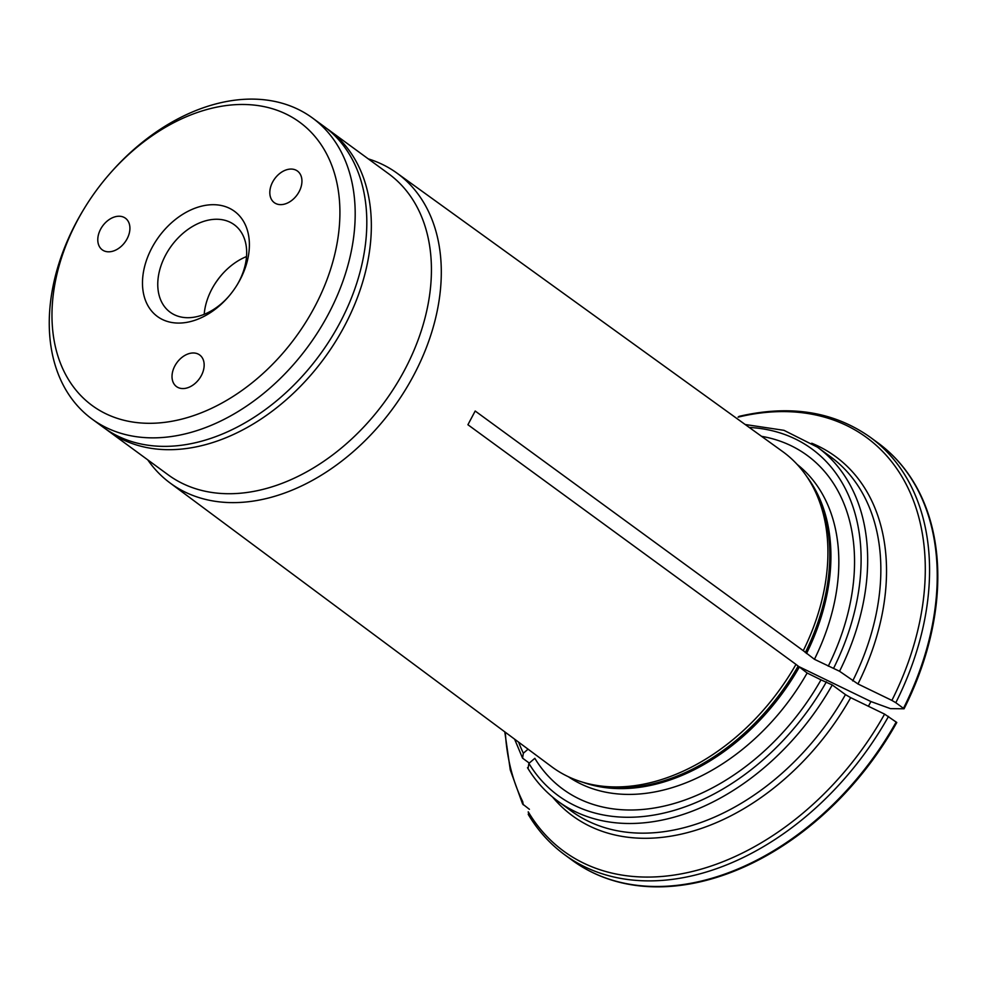 <?xml version="1.0" encoding="UTF-8"?>
<svg xmlns="http://www.w3.org/2000/svg" width="987" height="987" viewBox="0 0 987 987"><rect width="100%" height="100%" fill="white"/><g stroke="black" fill="none" stroke-linecap="round" stroke-linejoin="round"><path stroke-width="1.48" d="M228.639 296.519A54.223 38.209 126.2 0 1 198.72 316.185A54.223 38.209 126.2 0 1 170.171 312.225A54.223 38.209 126.2 0 1 162.028 262.9A54.223 38.209 126.2 0 1 205.715 220.78A54.223 38.209 126.2 0 1 234.264 224.74A54.223 38.209 126.2 0 1 236.917 285.231M200.151 206.53A65.204 45.945 126.2 0 1 245.121 224.37A65.204 45.945 126.2 0 1 237.275 284.651A65.204 45.945 126.2 0 1 228.194 297.038A65.204 45.945 126.2 0 1 144.62 297.926A65.204 45.945 126.2 0 1 200.151 206.53M222.05 274.398A64.278 45.291 -53.8 0 0 213.834 285.613M246.528 256.558A54.223 38.209 -53.8 0 0 221.68 274.83A54.223 38.209 -53.8 0 0 214.13 285.132A54.223 38.209 -53.8 0 0 204.198 314.322M112.58 251.266A19.592 13.806 126.2 0 1 102.266 249.834A19.592 13.806 126.2 0 1 102.71 225.863A19.592 13.806 126.2 0 1 125.423 218.213A19.592 13.806 126.2 0 1 128.372 236.041A19.592 13.806 126.2 0 1 112.58 251.266M284.614 204.087A19.592 13.806 126.2 0 1 274.3 202.656A19.592 13.806 126.2 0 1 274.744 178.684A19.592 13.806 126.2 0 1 297.457 171.047A19.592 13.806 126.2 0 1 300.406 188.862A19.592 13.806 126.2 0 1 284.614 204.087M186.827 388.014A19.592 13.806 126.2 0 1 176.5 386.583A19.592 13.806 126.2 0 1 176.944 362.611A19.592 13.806 126.2 0 1 199.67 354.962A19.592 13.806 126.2 0 1 202.619 372.79A19.592 13.806 126.2 0 1 186.827 388.014M207.282 109.409A175.6 123.733 126.2 0 1 334.26 256.423A175.6 123.733 126.2 0 1 128.902 421.363A175.6 123.733 126.2 0 1 84.598 207.936A175.6 123.733 126.2 0 1 109.039 174.576A175.6 123.733 126.2 0 1 207.282 109.409M109.039 174.576L109.89 173.601A186.568 131.468 126.2 0 1 214.278 104.351A186.568 131.468 126.2 0 1 312.484 117.984A186.568 131.468 126.2 0 1 340.515 287.673A186.568 131.468 126.2 0 1 190.17 432.614A186.568 131.468 126.2 0 1 91.951 418.981A186.568 131.468 126.2 0 1 83.92 209.047L84.598 207.936M91.951 418.981L103.573 427.494A186.568 131.468 -53.8 0 0 201.792 441.127A186.568 131.468 -53.8 0 0 352.137 296.186A186.568 131.468 -53.8 0 0 324.106 126.496L312.484 117.984M528.094 768.355L528.884 763.395L534.818 758.324A206.789 145.718 -53.8 0 0 820.987 679.858L807.144 673.011L795.978 664.387A195.377 137.662 -53.8 0 1 585.97 783.135A195.377 137.662 -53.8 0 1 551.708 766.751L169.826 482.791A192.021 135.305 -53.8 0 0 271.462 497.226A192.021 135.305 -53.8 0 0 426.359 347.621A192.021 135.305 -53.8 0 0 396.811 173.009A192.021 135.305 -53.8 0 0 368.324 158.895M832.263 684.953A219.496 154.663 -53.8 0 1 557.976 801.259L571.165 810.919A219.496 154.663 -53.8 0 0 845.452 694.614L832.263 684.953L820.987 679.858M593.668 873.014A258.52 182.163 126.2 0 0 618.861 882.131A258.52 182.163 126.2 0 0 896.788 722.496L884.599 714.119A585325.409 83513.648 -152 0 0 850.683 697.661A222.63 156.871 126.2 0 1 552.523 796.99M105.831 429.111L168.185 474.846A186.568 131.468 -53.8 0 0 266.404 488.479A186.568 131.468 -53.8 0 0 416.748 343.538A186.568 131.468 -53.8 0 0 388.73 173.848L326.327 128.174M147.779 459.893A192.021 135.305 -53.8 0 0 169.826 482.791M529.266 763.074L522.567 758.164L523.357 753.217L528.07 749.182M529.414 809.315L522.616 804.023L510.279 769.946L504.789 731.861M896.615 459.56A258.52 182.163 126.2 0 1 912.889 480.829A258.52 182.163 126.2 0 1 904.067 708.789L895.814 702.707A258.693 182.287 126.2 0 0 870.361 437.327C833.904 411.517 790.155 404.534 739.09 416.366L738.091 417.143A256.336 180.621 -53.8 0 1 891.89 700.412A585325.175 83513.611 -152 0 0 857.962 683.966L839.555 671.259L814.435 659.304L803.27 650.692A195.377 137.662 -53.8 0 0 808.587 479.3A195.377 137.662 -53.8 0 0 782.654 451.565L396.811 173.009M868.412 706.273L870.929 701.547L890.459 708.641A577604.91 82412.094 28 0 0 904.067 708.789M895.814 702.707L891.89 700.412M795.978 664.387L467.912 424.731L475.191 411.024L803.27 650.692M870.929 701.547L797.915 666.139M528.835 815.028L528.242 811.82A256.336 180.621 -53.8 0 0 884.599 714.119M828.266 666.163A206.789 145.718 -53.8 0 0 761.557 436.328M523.295 804.837L522.715 801.641A256.336 180.621 -53.8 0 1 505.307 732.255M845.452 694.614L850.683 697.661M522.567 758.164L514.609 739.177M585.97 783.135L589.609 784.097A193.945 136.662 -53.8 0 0 798.064 666.274M582.651 782.197A193.625 136.44 -53.8 0 0 799.236 667.212M568.389 776.744A193.625 136.44 -53.8 0 0 807.144 673.011M528.884 763.395A214.796 151.356 -53.8 0 0 826.39 681.832M108.101 430.813A186.568 131.468 -53.8 0 0 206.32 444.446A186.568 131.468 -53.8 0 0 356.665 299.517A186.568 131.468 -53.8 0 0 328.646 129.815M518.619 742.15A214.796 151.356 -53.8 0 0 523.357 753.217M805.343 652.567A193.945 136.662 -53.8 0 0 810.611 482.483L808.587 479.3M806.527 653.517A193.625 136.44 -53.8 0 0 806.687 476.413M814.435 659.304A193.625 136.44 -53.8 0 0 797.2 464.458M833.682 668.125A214.796 151.356 -53.8 0 0 749.219 427.433M852.731 680.919A219.496 154.663 -53.8 0 0 830.622 456.808L817.433 447.148L783.974 430.332L745.173 424.509M839.555 671.259A219.496 154.663 -53.8 0 0 817.433 447.148M811.733 443.225A222.63 156.871 126.2 0 1 857.962 683.966M870.361 437.327L878.023 442.941A258.693 182.287 126.2 0 1 903.475 708.321M888.522 716.402A258.693 182.287 126.2 0 1 564.576 854.68C549.969 843.947 537.853 830.511 528.23 814.374M896.184 722.015A258.693 182.287 126.2 0 1 572.238 860.294C586.105 870.435 601.651 877.714 618.861 882.131M912.889 480.829C903.5 465.741 891.878 453.119 878.023 442.941M564.576 854.68L572.238 860.294M557.976 801.259C545.786 792.302 535.633 781.124 527.502 767.726"/></g></svg>
